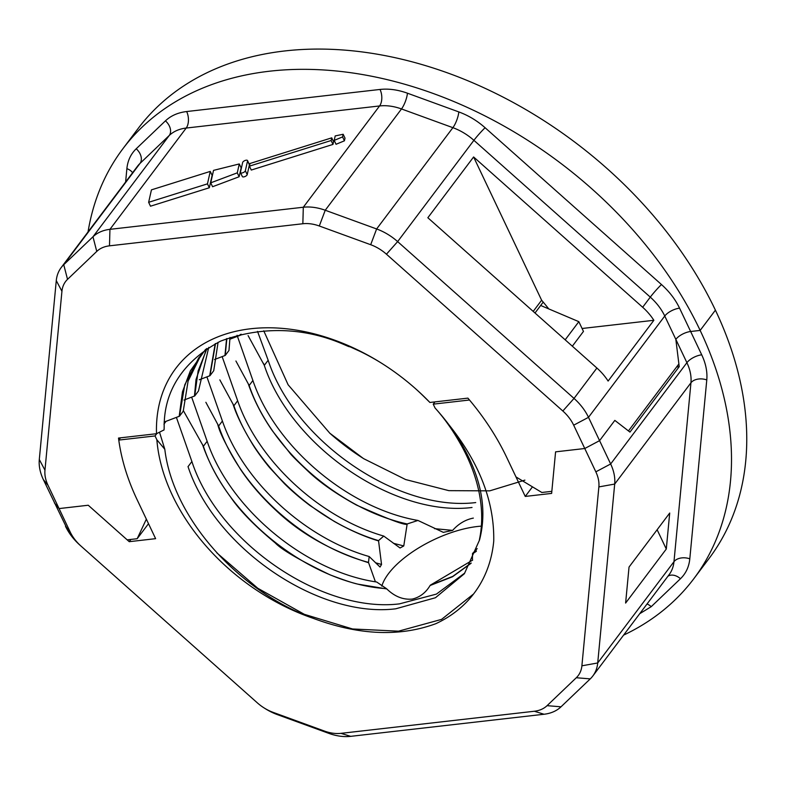 <?xml version="1.0" encoding="UTF-8"?>
<svg xmlns="http://www.w3.org/2000/svg" width="786" height="786" viewBox="0 0 786 786"><rect width="100%" height="100%" fill="white"/><g stroke="black" fill="none" stroke-linecap="round" stroke-linejoin="round"><path stroke-width="1.18" d="M247.521 160.57L249.378 164.471A2.682 1.13 154.6 0 1 249.408 164.844L247.207 174.63A2.682 1.13 154.6 0 1 244.849 176.595A2.682 1.13 154.6 0 1 242.334 176.545L240.477 172.645A2.682 1.13 154.6 0 1 240.447 172.272L242.648 162.486A2.682 1.13 154.6 0 1 242.913 161.965A2.682 1.13 154.6 0 1 245.448 160.364A2.682 1.13 154.6 0 1 247.521 160.57A2.682 1.13 154.6 0 1 247.551 160.943L245.35 170.729A2.682 1.13 154.6 0 1 242.992 172.694A2.682 1.13 154.6 0 1 240.477 172.645M693.832 578.702L709.09 558.443A357.365 251.815 -143 0 0 715.407 310.156A357.365 251.815 -143 0 0 430.63 67.193A357.365 251.815 -143 0 0 138.1 128.54L122.852 148.8A357.365 251.815 37 0 1 415.381 87.452A357.365 251.815 37 0 1 700.159 330.415L715.407 310.156L700.159 330.415L690.648 331.495L700.159 330.415A357.365 251.815 37 0 1 693.832 578.702A357.365 251.815 37 0 1 623.583 635.127M88.042 231.909A357.365 251.815 37 0 1 122.852 148.8M679.222 366.659L675.832 339.365A11.908 5.04 154.6 0 1 690.648 331.495A11.908 5.04 -25.4 0 0 675.832 339.365L664.76 316.031A11.908 5.04 154.6 0 1 679.566 308.171L701.721 354.82A11.908 5.04 -25.4 0 0 686.905 362.69L675.832 339.365L678.888 363.928L628.446 430.925L614.829 420.392L599.571 440.651L614.829 420.392L629.959 432.094L679.222 366.659L676.599 366.954M551.831 491.338L555.584 451.852L584.764 448.511L599.571 440.651L584.764 448.511L573.682 425.187A35.734 25.181 -143 0 0 562.835 411.009L386.447 254.202A35.734 25.181 -143 0 0 370.687 244.711L319.303 225.995A35.734 25.181 -143 0 0 302.846 223.745L109.49 245.831A35.734 25.181 -143 0 0 96.757 251.422L67.527 279.354A35.734 25.181 -143 0 0 61.937 291.282L44.959 470.175A35.734 25.181 -143 0 0 47.985 485.247L59.068 508.581L88.248 505.241L59.068 508.581L54.421 502.932L59.068 508.581L70.141 531.906A35.734 25.181 -143 0 0 80.919 546.015A35.734 25.181 -143 0 0 80.997 546.083L257.376 702.89A35.734 25.181 -143 0 0 264.027 707.881A35.734 25.181 -143 0 0 273.145 712.371L324.53 731.098A35.734 25.181 -143 0 0 340.977 733.348L534.342 711.251A35.734 25.181 -143 0 0 547.066 705.671L576.295 677.738A35.734 25.181 -143 0 0 581.895 665.811L598.873 486.907A35.734 25.181 -143 0 0 595.837 471.836L584.764 448.511L555.584 451.852L551.634 493.411L525.245 496.428L506.724 457.432L515.989 476.925L541.829 492.478L551.831 491.338M533.203 311.403L541.623 300.223A226.329 159.479 37 0 1 548.746 308.898M130.928 539.432L129.228 541.682L88.248 505.241L127.185 539.854L137.186 538.715L146.353 519.163L137.098 499.66A226.329 159.479 37 0 1 118.509 438.057L156.512 433.715A182.971 128.924 37 0 1 381.711 363.309A182.971 128.924 37 0 1 416.138 389.227A182.971 128.924 37 0 1 429.903 402.471L424.283 396.95A171.063 120.533 -143 0 0 415.598 388.746M429.903 402.471L467.906 398.129A226.329 159.479 37 0 1 506.724 457.432A226.329 159.479 -143 0 0 469.497 400.005L433.233 404.151L435.051 407.983A182.971 128.924 37 0 1 449.052 424.912C479.568 463.2 494.463 501.94 493.736 541.141A190.595 134.298 37 0 1 474.174 593.184A190.595 134.298 37 0 1 435.847 623.681C399.612 637.024 358.78 635.255 313.368 618.385A182.971 128.924 37 0 1 156.856 439.767L155.039 435.935L118.774 440.081L120.474 437.831M382.32 363.682A171.063 120.533 -143 0 0 360.037 351.362L349.682 346.646C349.829 348.935 294.888 313.585 220.62 341.124C153.555 376.838 166.327 432.339 163.685 430.08L156.512 433.715M164.107 422.062L179.473 416.207L184.769 384.816L198.75 357.856L206.394 348.866M200.921 355.056L188.09 381.151L183.226 411.225L179.473 416.207M184.012 400.045L194.722 395.957L198.131 370.933L207.023 348.453M208.752 347.363L198.475 390.976L194.722 395.957M199.261 379.776L209.98 375.698L215.521 343.561M218.086 342.293L213.733 370.717L209.98 375.698M214.519 359.516L225.228 355.439L226.859 338.579M230.003 337.449L228.981 350.458L225.228 355.439M229.767 339.257L240.487 335.18L241.194 334.227M582.082 328.489L653.864 320.295A47.651 33.572 37 0 0 642.663 307.257L473.604 156.964L541.623 300.223M473.604 156.964L427.849 217.742L596.898 368.035A47.651 33.572 37 0 1 608.109 381.063L653.864 320.295M148.505 523.682L137.186 538.715M642.663 307.257L650.287 297.128A47.651 33.572 -143 0 1 664.76 316.031L588.498 417.327L610.653 463.976A47.651 33.572 37 0 1 614.691 484.068L597.714 662.971A47.651 33.572 37 0 1 592.831 675.98A47.651 33.572 37 0 1 590.257 678.878L561.027 706.801A47.651 33.572 37 0 1 544.05 714.248L350.694 736.344A47.651 33.572 37 0 1 328.754 733.338L277.37 714.621A47.651 33.572 37 0 1 265.216 708.638L264.027 707.881M47.985 485.247L43.348 479.607L68.716 532.063A47.651 33.572 -143 0 1 65.493 526.266L70.141 531.906M43.348 479.607A47.651 33.572 37 0 1 39.3 459.515L56.278 280.612A47.651 33.572 37 0 1 61.17 267.604A47.651 33.572 37 0 1 63.745 264.715L92.974 236.782A47.651 33.572 37 0 1 109.942 229.335L303.308 207.239A47.651 33.572 37 0 1 325.237 210.245L376.622 228.962A47.651 33.572 37 0 1 397.637 241.607L574.026 398.423L596.898 368.035M573.682 425.187L588.498 417.327A47.651 33.572 -143 0 0 574.026 398.423L562.835 411.009M343.168 134.259L345.015 138.159L344.415 140.822L336.044 144.28L334.197 140.38L335.2 135.929L343.168 134.259L342.568 136.921L334.197 140.38M331.731 137.845L333.578 141.745L332.979 144.418L251.274 170.051L249.417 166.151L250.017 163.478L331.731 137.845L331.132 140.517L249.417 166.151M239.278 163.95L241.135 167.85L239.131 176.752L212.584 186.724L210.736 182.824L213.537 170.375L239.278 163.95L237.284 172.851L210.736 182.824M210.265 171.407L212.122 175.307L209.322 187.756L150.49 206.207L148.642 202.307L151.443 189.858L210.265 171.407L207.465 183.855L148.642 202.307M344.415 140.822L342.568 136.921M332.979 144.418L331.132 140.517M239.131 176.752L237.284 172.851M209.322 187.756L207.465 183.855M179.198 416.325L182.47 391.792L190.359 370.854L205.51 349.456M194.447 396.065L196.019 379.51L206.6 348.729M209.695 375.806L215.207 343.728M216.808 552.843L257.779 588.252L304.29 614.308L352.541 628.967L398.531 631.178L441.575 619.378L473.477 594.049M479.381 539.815A171.063 120.533 -143 0 0 460.026 443.117C452.451 429.726 444.119 418.014 435.051 407.983M188.011 466.55C214.883 548.363 318.831 618.435 395.751 608.796L435.434 597.743L464.369 573.731L479.509 540.031C488.853 504.317 478.694 465.941 449.052 424.912M176.398 417.395L191.892 461.539C218.616 543.499 322.633 613.335 399.465 603.864L436.397 594.108L464.408 573.308M471.001 563.346L452.54 576.737L430.08 585.521C425.757 592.752 419.832 597.272 412.306 599.079C403.12 599.924 394.621 596.545 386.8 588.94L386.457 588.635C312.71 584.371 227.616 519.173 203.387 446.261L183.295 410.538M191.646 397.136L207.14 441.28C230.219 509.603 306.078 571.707 376.69 582.013L386.457 588.635M375.413 581.807L368.477 562.393C303.229 544.953 239.543 487.556 218.646 426.002L205.863 402.294M206.905 376.877L222.399 421.021C243.287 481.867 305.263 538.4 369.194 556.537L368.477 562.393M369.194 556.537L380.031 567.04L381.544 564.466L378.528 540.611C315.117 521.766 254.35 465.685 233.894 405.743L219.844 379.874M222.153 356.618L237.647 400.762C258.486 461.382 320.01 517.719 383.755 536.072L378.528 540.611M383.755 536.072L400.054 547.989L403.768 545.946L407.168 523.957C339.385 509.161 270.885 449.798 249.152 385.484L235.918 361.01M237.077 335.288L252.895 380.503C275.522 447.293 348.512 508.375 417.936 520.45L407.168 523.957M417.936 520.45L443.353 532.368L452.628 530.383C458.582 523.741 465.489 519.644 473.339 518.102M481.366 526.139A71.477 30.241 -25.4 0 0 477.338 526.512A71.477 30.241 -25.4 0 0 381.819 586.15M524.881 480.138L489.717 490.857L448.865 490.651L405.615 479.548L363.8 458.739A182.971 128.924 37 0 1 329.619 433.037M129.228 541.682L155.618 538.665L137.098 499.66A226.329 159.479 -143 0 1 118.774 440.081M156.836 433.548L155.039 435.935M163.94 424.106L166.033 421.335M363.24 458.385L329.796 433.194L288.118 384.776L263.742 330.818M543.214 302.099L535.001 313.005M434.923 401.901L433.233 404.151M666.292 549.031L669.711 513.032L629.036 567.06L625.617 603.058L666.292 549.031L657.135 529.744M532.466 486.848L525.245 496.428M159.509 432.192L164.814 449.278L156.856 439.767M540.67 305.469L578.84 321.671L565.173 339.827M578.84 321.671L583.467 331.417L572.346 346.194M164.814 449.278C172.782 517.758 238.453 591.465 313.368 618.385M80.919 546.015L79.867 545.081A47.651 33.572 37 0 1 68.716 532.063M191.892 461.539L188.109 466.55M257.533 331.397L268.154 360.253C294.878 442.204 398.895 512.04 475.726 502.568M472.022 507.491C395.093 517.159 291.233 447.185 264.273 365.274L248.101 335.612M268.154 360.253L264.361 365.274M434.53 528.654L452.628 530.383M264.273 365.274L263.428 363.289M386.8 588.94L358.613 584.273C354.034 583.477 344.474 580.323 329.924 574.792C299.81 560.3 281.594 549.689 275.287 542.969C254.507 525.716 239.681 510.497 230.789 497.322C218.194 480.285 208.742 462.61 202.424 444.306M476.404 550.957L472.514 553.521L477.181 548.608M472.514 553.521L472.415 560.32M471.187 563.002L452.746 576.403L430.325 585.167L472.651 560.104M203.387 446.261L207.14 441.28M252.895 380.503L249.152 385.484M393.393 543.283L403.768 545.946M407.099 524.223C404.584 525.372 387.714 518.996 356.49 505.074C337.165 494.443 321.602 483.714 309.822 472.877C297.707 461.52 290.997 454.819 289.68 452.795L272.388 430.807C261.846 415.617 253.78 399.868 248.18 383.558M476.267 551.369L472.504 553.835M368.575 562.707C331.368 551.084 300.498 533.635 275.965 510.369C262.062 497.528 250.292 483.911 240.644 469.527C227.213 447.715 219.549 432.565 217.673 424.076M218.646 426.002L222.399 421.021M237.647 400.762L233.894 405.743M375.443 562.747L381.544 564.466M378.547 540.906C364.91 536.848 350.124 530.334 334.168 521.364L310.087 505.595C300.606 498.491 292.107 491.23 284.561 483.803L269.775 467.798C265.658 463.033 256.806 451.282 252.601 444.277C242.825 428.065 236.272 414.576 232.931 403.817M249.408 164.844L247.551 160.943M125.622 181.998L126.88 168.656C127.686 160.649 130.79 154.027 136.214 148.78L165.443 120.848C170.926 115.68 177.99 112.575 186.655 111.543L380.021 89.447C388.706 88.494 397.844 89.742 407.443 93.2L458.818 111.926C468.387 115.444 477.151 120.71 485.1 127.735L661.478 284.542C669.367 291.596 675.4 299.466 679.566 308.171M485.1 127.735A11.908 0.973 131.6 0 0 473.899 140.321L650.287 297.128A11.908 0.973 131.6 0 1 661.478 284.542M386.447 254.202L397.637 241.607L473.899 140.321A47.651 33.572 -143 0 0 452.883 127.676A11.908 3.36 110 0 0 458.818 111.926M370.687 244.711L376.622 228.962L452.883 127.676L401.499 108.949A11.908 3.36 110 0 0 407.443 93.2M319.303 225.995L325.237 210.245L401.499 108.949A47.651 33.572 -143 0 0 379.569 105.953A11.908 6.789 83.5 0 0 380.021 89.447M302.846 223.745L303.308 207.239L379.569 105.953L186.203 128.049A11.908 6.789 83.5 0 0 186.655 111.543M109.49 245.831L109.942 229.335L186.203 128.049A47.651 33.572 -143 0 0 169.236 135.497A11.908 8.4 46.3 0 0 165.443 120.848M96.757 251.422L92.974 236.782L169.236 135.497L140.006 163.419A11.908 8.4 46.3 0 0 136.214 148.78M67.527 279.354L63.745 264.715L140.006 163.419A47.651 33.572 -143 0 0 137.432 166.318L61.17 267.604M132.588 172.743A11.908 7.762 5.4 0 0 126.88 168.656M44.959 470.175L39.3 459.515M61.937 291.282L56.278 280.612M247.207 174.63L245.35 170.729M240.221 334.463L240.202 335.288M226.565 338.687L224.953 355.547M701.721 354.82C705.808 363.515 707.498 371.896 706.781 379.943L689.803 558.846C688.998 566.853 685.893 573.475 680.47 578.722L651.24 606.654L639.706 613.709M595.837 471.836L610.653 463.976L686.905 362.69A47.651 33.572 -143 0 1 690.953 382.782L614.691 484.068L598.873 486.907M581.895 665.811L597.714 662.971L673.975 561.685L690.953 382.782A11.908 7.762 5.4 0 1 706.781 379.943M576.295 677.738L590.257 678.878M547.066 705.671L561.027 706.801M534.342 711.251L544.05 714.248M340.977 733.348L350.694 736.344M324.53 731.098L328.754 733.338M273.145 712.371L277.37 714.621M647.045 603.962A11.908 8.4 -133.7 0 1 651.24 606.654M667.923 576.246A11.908 8.4 -133.7 0 1 680.47 578.722M592.831 675.98L669.092 574.694A47.651 33.572 -143 0 0 673.975 561.685A11.908 7.762 -174.6 0 1 689.803 558.846"/></g></svg>
